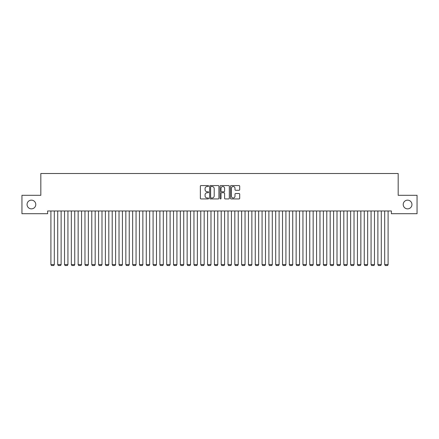 <?xml version="1.0" encoding="UTF-8"?>
<svg xmlns="http://www.w3.org/2000/svg" width="439" height="439" viewBox="0 0 439 439"><rect width="100%" height="100%" fill="white"/><g stroke="black" fill="none" stroke-linecap="round" stroke-linejoin="round"><path stroke-width="0.66" d="M208.602 186.026A0.466 0.466 0 0 0 208.135 185.56L201.029 185.56A0.669 0.669 0 0 0 200.36 186.229L200.36 198.263A0.669 0.669 0 0 0 201.029 198.933L208.135 198.933A0.466 0.466 0 0 0 208.602 198.461A0.466 0.466 0 0 0 208.135 197.994L207.213 197.994A2.14 2.14 0 0 1 205.073 195.854L205.073 194.85A2.14 2.14 0 0 1 207.213 192.716L208.135 192.716A0.466 0.466 0 0 0 208.602 192.244A0.466 0.466 0 0 0 208.135 191.777L207.213 191.777A2.14 2.14 0 0 1 205.073 189.637L205.073 188.633A2.14 2.14 0 0 1 207.213 186.493L208.135 186.493A0.466 0.466 0 0 0 208.602 186.026M403.221 204.508A4.357 4.357 0 0 0 407.579 208.865A4.357 4.357 0 0 0 411.941 204.508A4.357 4.357 0 0 0 407.579 200.146A4.357 4.357 0 0 0 403.221 204.508M27.059 204.508A4.357 4.357 0 0 0 31.421 208.865A4.357 4.357 0 0 0 35.779 204.508A4.357 4.357 0 0 0 31.421 200.146A4.357 4.357 0 0 0 27.059 204.508M239.041 190.274A0.669 0.669 0 0 0 239.71 189.604L239.71 186.229A0.669 0.669 0 0 0 239.041 185.56L231.15 185.56A0.669 0.669 0 0 0 230.48 186.229L230.48 198.263A0.669 0.669 0 0 0 231.15 198.933L239.041 198.933A0.669 0.669 0 0 0 239.71 198.263L239.71 194.186A0.669 0.669 0 0 0 239.041 193.517L235.666 193.517A0.669 0.669 0 0 0 234.997 194.186L234.997 196.206A1.789 1.789 0 0 1 233.208 197.994A1.789 1.789 0 0 1 231.419 196.206L231.419 188.282A1.789 1.789 0 0 1 233.208 186.493A1.789 1.789 0 0 1 234.997 188.282L234.997 189.604A0.669 0.669 0 0 0 235.666 190.274L239.041 190.274M391.368 210.978L47.631 210.978L47.631 213.705L21.95 213.705L21.95 195.311L40.822 195.311L40.822 173.509L398.178 173.509L398.178 195.311L417.05 195.311L417.05 213.705L391.368 213.705L391.368 210.978M218.913 186.229A0.669 0.669 0 0 0 218.249 185.56L210.358 185.56A0.669 0.669 0 0 0 209.688 186.229L209.688 198.263A0.669 0.669 0 0 0 210.358 198.933L218.249 198.933A0.669 0.669 0 0 0 218.913 198.263L218.913 186.229M220.751 185.56L228.642 185.56A0.669 0.669 0 0 1 229.312 186.229L229.312 198.263A0.669 0.669 0 0 1 228.642 198.933L225.267 198.933A0.669 0.669 0 0 1 224.598 198.263L224.598 193.379A0.669 0.669 0 0 0 223.928 192.716L221.69 192.716A0.669 0.669 0 0 0 221.02 193.379L221.02 198.461A0.466 0.466 0 0 1 220.554 198.933A0.466 0.466 0 0 1 220.087 198.461L220.087 186.229A0.669 0.669 0 0 1 220.751 185.56M211.093 186.493A0.466 0.466 0 0 0 210.621 186.965L210.621 197.528A0.466 0.466 0 0 0 211.093 197.994L212.059 197.994A2.14 2.14 0 0 0 214.199 195.854L214.199 188.633A2.14 2.14 0 0 0 212.059 186.493L211.093 186.493M224.598 188.315A1.789 1.789 0 0 0 222.809 186.526A1.789 1.789 0 0 0 221.02 188.315L221.02 191.108A0.669 0.669 0 0 0 221.69 191.777L223.928 191.777A0.669 0.669 0 0 0 224.598 191.108L224.598 188.315M54.31 210.978L54.31 264.602L50.902 264.602L50.902 210.978M54.31 264.602L53.794 265.491L51.412 265.491L50.902 264.602M61.12 210.978L61.12 264.602L57.712 264.602L57.712 210.978M61.12 264.602L60.609 265.491L58.222 265.491L57.712 264.602M67.93 210.978L67.93 264.602L64.528 264.602L64.528 210.978M67.93 264.602L67.419 265.491L65.038 265.491L64.528 264.602M74.745 210.978L74.745 264.602L71.337 264.602L71.337 210.978M74.745 264.602L74.235 265.491L71.848 265.491L71.337 264.602M81.555 210.978L81.555 264.602L78.147 264.602L78.147 210.978M81.555 264.602L81.045 265.491L78.658 265.491L78.147 264.602M88.365 210.978L88.365 264.602L84.963 264.602L84.963 210.978M88.365 264.602L87.855 265.491L85.473 265.491L84.963 264.602M95.181 210.978L95.181 264.602L91.773 264.602L91.773 210.978M95.181 264.602L94.67 265.491L92.283 265.491L91.773 264.602M101.991 210.978L101.991 264.602L98.588 264.602L98.588 210.978M101.991 264.602L101.48 265.491L99.099 265.491L98.588 264.602M108.806 210.978L108.806 264.602L105.398 264.602L105.398 210.978M108.806 264.602L108.29 265.491L105.909 265.491L105.398 264.602M115.616 210.978L115.616 264.602L112.208 264.602L112.208 210.978M115.616 264.602L115.106 265.491L112.719 265.491L112.208 264.602M122.426 210.978L122.426 264.602L119.024 264.602L119.024 210.978M122.426 264.602L121.916 265.491L119.534 265.491L119.024 264.602M129.242 210.978L129.242 264.602L125.834 264.602L125.834 210.978M129.242 264.602L128.731 265.491L126.344 265.491L125.834 264.602M136.052 210.978L136.052 264.602L132.644 264.602L132.644 210.978M136.052 264.602L135.541 265.491L133.16 265.491L132.644 264.602M142.862 210.978L142.862 264.602L139.459 264.602L139.459 210.978M142.862 264.602L142.351 265.491L139.97 265.491L139.459 264.602M149.677 210.978L149.677 264.602L146.269 264.602L146.269 210.978M149.677 264.602L149.167 265.491L146.78 265.491L146.269 264.602M156.487 210.978L156.487 264.602L153.085 264.602L153.085 210.978M156.487 264.602L155.977 265.491L153.595 265.491L153.085 264.602M163.303 210.978L163.303 264.602L159.895 264.602L159.895 210.978M163.303 264.602L162.792 265.491L160.405 265.491L159.895 264.602M170.112 210.978L170.112 264.602L166.705 264.602L166.705 210.978M170.112 264.602L169.602 265.491L167.215 265.491L166.705 264.602M176.922 210.978L176.922 264.602L173.52 264.602L173.52 210.978M176.922 264.602L176.412 265.491L174.031 265.491L173.52 264.602M183.738 210.978L183.738 264.602L180.33 264.602L180.33 210.978M183.738 264.602L183.228 265.491L180.841 265.491L180.33 264.602M190.548 210.978L190.548 264.602L187.14 264.602L187.14 210.978M190.548 264.602L190.038 265.491L187.656 265.491L187.14 264.602M197.363 210.978L197.363 264.602L193.956 264.602L193.956 210.978M197.363 264.602L196.848 265.491L194.466 265.491L193.956 264.602M204.173 210.978L204.173 264.602L200.766 264.602L200.766 210.978M204.173 264.602L203.663 265.491L201.276 265.491L200.766 264.602M210.983 210.978L210.983 264.602L207.581 264.602L207.581 210.978M210.983 264.602L210.473 265.491L208.091 265.491L207.581 264.602M217.799 210.978L217.799 264.602L214.391 264.602L214.391 210.978M217.799 264.602L217.289 265.491L214.901 265.491L214.391 264.602M224.609 210.978L224.609 264.602L221.201 264.602L221.201 210.978M224.609 264.602L224.099 265.491L221.711 265.491L221.201 264.602M231.419 210.978L231.419 264.602L228.017 264.602L228.017 210.978M231.419 264.602L230.909 265.491L228.527 265.491L228.017 264.602M238.234 210.978L238.234 264.602L234.827 264.602L234.827 210.978M238.234 264.602L237.724 265.491L235.337 265.491L234.827 264.602M245.044 210.978L245.044 264.602L241.637 264.602L241.637 210.978M245.044 264.602L244.534 265.491L242.152 265.491L241.637 264.602M251.86 210.978L251.86 264.602L248.452 264.602L248.452 210.978M251.86 264.602L251.344 265.491L248.962 265.491L248.452 264.602M258.67 210.978L258.67 264.602L255.262 264.602L255.262 210.978M258.67 264.602L258.159 265.491L255.772 265.491L255.262 264.602M265.48 210.978L265.48 264.602L262.078 264.602L262.078 210.978M265.48 264.602L264.969 265.491L262.588 265.491L262.078 264.602M272.295 210.978L272.295 264.602L268.887 264.602L268.887 210.978M272.295 264.602L271.785 265.491L269.398 265.491L268.887 264.602M279.105 210.978L279.105 264.602L275.697 264.602L275.697 210.978M279.105 264.602L278.595 265.491L276.208 265.491L275.697 264.602M285.915 210.978L285.915 264.602L282.513 264.602L282.513 210.978M285.915 264.602L285.405 265.491L283.023 265.491L282.513 264.602M292.731 210.978L292.731 264.602L289.323 264.602L289.323 210.978M292.731 264.602L292.22 265.491L289.833 265.491L289.323 264.602M299.541 210.978L299.541 264.602L296.138 264.602L296.138 210.978M299.541 264.602L299.03 265.491L296.649 265.491L296.138 264.602M306.356 210.978L306.356 264.602L302.948 264.602L302.948 210.978M306.356 264.602L305.84 265.491L303.459 265.491L302.948 264.602M313.166 210.978L313.166 264.602L309.758 264.602L309.758 210.978M313.166 264.602L312.656 265.491L310.269 265.491L309.758 264.602M319.976 210.978L319.976 264.602L316.574 264.602L316.574 210.978M319.976 264.602L319.466 265.491L317.084 265.491L316.574 264.602M326.792 210.978L326.792 264.602L323.384 264.602L323.384 210.978M326.792 264.602L326.281 265.491L323.894 265.491L323.384 264.602M333.602 210.978L333.602 264.602L330.194 264.602L330.194 210.978M333.602 264.602L333.091 265.491L330.71 265.491L330.194 264.602M340.412 210.978L340.412 264.602L337.009 264.602L337.009 210.978M340.412 264.602L339.901 265.491L337.52 265.491L337.009 264.602M347.227 210.978L347.227 264.602L343.819 264.602L343.819 210.978M347.227 264.602L346.717 265.491L344.33 265.491L343.819 264.602M354.037 210.978L354.037 264.602L350.635 264.602L350.635 210.978M354.037 264.602L353.527 265.491L351.145 265.491L350.635 264.602M360.853 210.978L360.853 264.602L357.445 264.602L357.445 210.978M360.853 264.602L360.342 265.491L357.955 265.491L357.445 264.602M367.662 210.978L367.662 264.602L364.255 264.602L364.255 210.978M367.662 264.602L367.152 265.491L364.765 265.491L364.255 264.602M374.472 210.978L374.472 264.602L371.07 264.602L371.07 210.978M374.472 264.602L373.962 265.491L371.581 265.491L371.07 264.602M381.288 210.978L381.288 264.602L377.88 264.602L377.88 210.978M381.288 264.602L380.778 265.491L378.391 265.491L377.88 264.602M388.098 210.978L388.098 264.602L384.69 264.602L384.69 210.978M388.098 264.602L387.588 265.491L385.206 265.491L384.69 264.602"/></g></svg>
